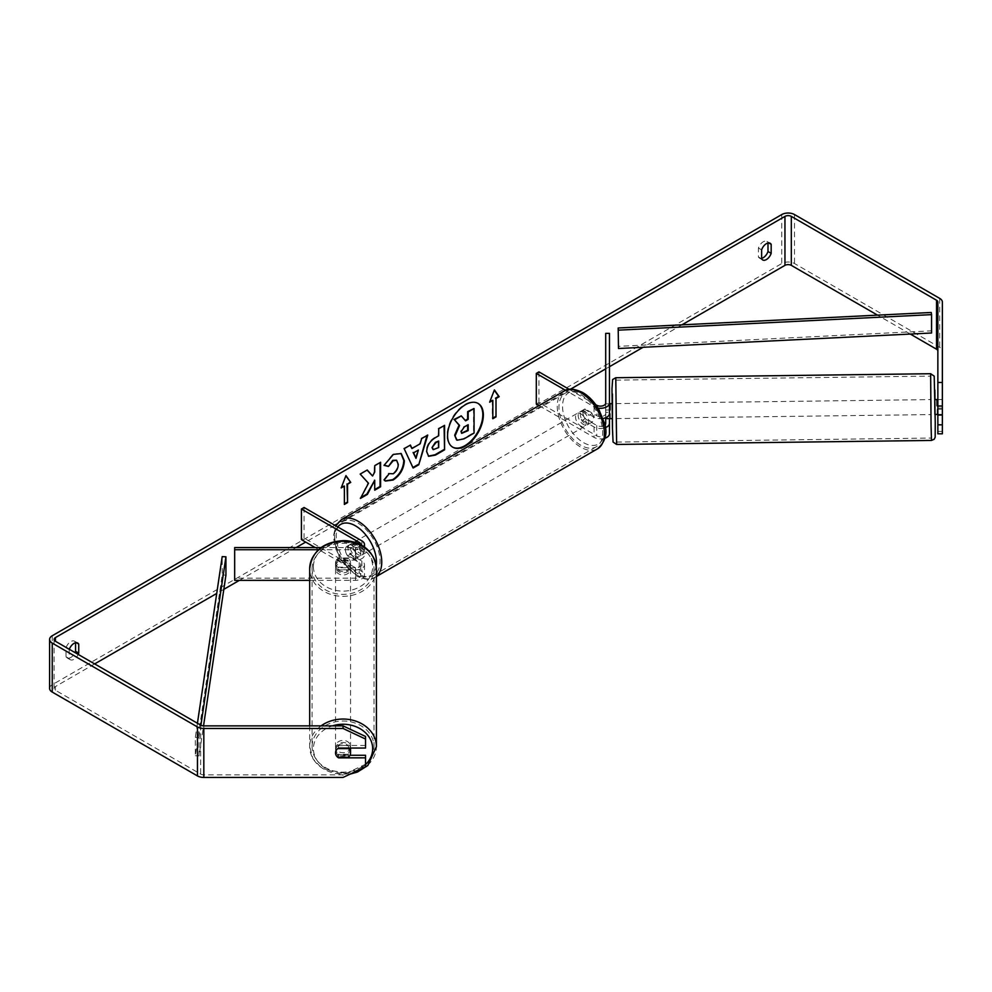 <?xml version="1.0" encoding="UTF-8"?>
<svg xmlns="http://www.w3.org/2000/svg" width="992" height="992" viewBox="0 0 992 992"><rect width="100%" height="100%" fill="white"/><g stroke="black" fill="none" stroke-linecap="round" stroke-linejoin="round"><path stroke-width="0.74" stroke-dasharray="4.96 3.72" d="M338.545 567.771A7.502 6.126 -0 0 1 335.544 562.873A7.502 6.126 -0 0 1 338.545 557.975L355.508 557.975A5.245 3.026 0 0 0 360.753 554.937A5.245 3.026 0 0 0 359.216 552.804L347.547 546.071A7.502 4.328 -120 0 0 346.977 546.307A7.502 4.328 -120 0 0 347.547 555.867L359.216 562.6A5.245 3.026 180 0 1 360.753 564.733A5.245 3.026 180 0 1 355.508 567.771L338.545 567.771L338.545 569.929A7.502 6.126 -0 0 1 335.544 565.031A7.502 6.126 -0 0 1 338.545 560.133L355.508 560.133A9.002 5.196 0 0 0 364.498 554.937A9.002 5.196 0 0 0 361.869 551.267L350.201 544.534A7.502 4.328 -120 0 0 349.63 544.782A7.502 4.328 -120 0 0 350.201 554.33L361.869 561.063A9.002 5.196 180 0 1 364.498 564.733A9.002 5.196 180 0 1 355.508 569.929L338.545 569.929M350.548 562.873L350.548 566.68A7.502 6.188 -0 0 1 343.046 572.868A7.502 6.188 -0 0 1 335.544 566.68L335.544 562.873A7.502 6.188 -0 0 1 337.689 558.533L337.689 561.075A7.502 6.188 -0 0 1 348.403 561.075L348.403 558.533A7.502 6.188 -0 0 1 350.548 562.873A7.502 6.188 -0 0 1 348.403 567.201L348.403 569.743A7.502 6.188 -0 0 1 337.689 569.743L337.689 567.201A7.502 6.188 -0 0 1 335.544 562.873L335.544 565.031M309.678 580.345L355.508 580.345A9.002 5.196 0 0 0 364.498 575.149A9.002 5.196 0 0 0 361.869 571.466L304.073 538.11L301.419 539.636M234.67 547.559L234.67 578.175L355.508 578.175A5.245 3.026 0 0 0 360.753 575.149A5.245 3.026 0 0 0 359.216 573.004L315.158 547.559M318.444 549.729L355.508 549.729A9.002 5.196 0 0 0 363.717 546.654M321.061 547.559L355.508 547.559A5.245 3.026 0 0 0 360.716 544.868M304.073 507.495L304.073 538.11M234.67 578.175L234.67 580.345M347.547 555.867L350.201 554.33M347.547 546.071L350.201 544.534M338.545 557.975L338.545 560.133M309.678 725.871L309.678 746.579A33.368 27.54 180 0 0 343.046 774.12A33.368 27.54 180 0 0 376.414 746.579M350.548 748.7A7.502 6.188 -0 0 1 343.046 754.887A7.502 6.188 -0 0 1 335.544 748.7L335.544 752.928A7.502 6.188 -0 0 1 335.544 752.928A7.502 6.188 -0 0 1 337.689 748.6L337.776 748.6M336.015 755.073A7.502 6.126 -0 0 0 337.714 757.268L337.689 754.304A7.502 6.188 -0 0 0 348.403 754.304L348.403 757.268M335.544 566.68A7.502 6.188 -0 0 1 343.046 560.492A7.502 6.188 -0 0 1 350.548 566.68M337.689 567.201L348.403 567.201M348.403 558.533L337.689 558.533M335.544 748.7A7.502 6.188 -0 0 1 342.649 742.512A7.502 6.188 -0 0 1 350.498 748.055M348.403 748.055L348.403 745.637A7.502 6.188 -0 0 0 337.689 745.637L337.689 748.6M337.689 745.637L348.403 745.637M348.403 754.304L337.689 754.304M348.403 569.743L337.689 569.743M337.689 561.075L348.403 561.075M335.544 568.8A7.502 6.188 -0 0 1 343.046 562.613A7.502 6.188 -0 0 1 350.548 568.8A7.502 6.188 -0 0 1 343.046 574.988A7.502 6.188 -0 0 1 335.544 568.8L335.544 746.579A7.502 6.188 -0 0 1 343.046 740.392A7.502 6.188 -0 0 1 350.548 746.579A7.502 6.188 -0 0 1 343.046 752.767A7.502 6.188 -0 0 1 335.544 746.579M350.548 568.8L350.548 746.579M312.083 568.8A30.963 25.556 -0 0 1 343.046 543.232A30.963 25.556 -0 0 1 374.009 568.8A30.963 25.556 -0 0 1 343.046 594.357A30.963 25.556 -0 0 1 312.083 568.8L312.083 746.579A30.963 25.556 -0 0 1 343.046 721.023A30.963 25.556 -0 0 1 374.009 746.579A30.963 25.556 -0 0 1 343.046 772.136A30.963 25.556 -0 0 1 312.083 746.579M374.009 568.8L374.009 746.579M477.846 403.285A25.284 14.595 120 0 0 477.586 403.136A25.284 14.595 120 0 0 464.938 404.389A25.284 14.595 120 0 0 448.421 426.672A25.284 14.595 120 0 0 452.29 446.933A25.284 14.595 120 0 0 452.563 447.082M69.316 649.289A7.502 4.328 120 0 0 69.204 649.611L69.204 658.626L66.018 656.791A7.502 4.328 120 0 0 67.047 657.857A7.502 4.328 120 0 0 70.792 657.485A7.502 4.328 120 0 0 75.032 652.587M69.204 658.626A7.502 4.328 120 0 0 70.221 659.692A7.502 4.328 120 0 0 73.978 659.32A7.502 4.328 120 0 0 78.219 654.422M761.633 258.85L758.446 257.015L758.446 248.012A7.502 4.328 -60 0 1 766.965 241.428A7.502 4.328 -60 0 1 767.994 242.494L767.994 243.003M761.633 258.354A7.502 4.328 -60 0 1 759.475 258.094A7.502 4.328 -60 0 1 758.446 257.015M937.862 399.454L937.862 415.028L937.862 399.454L942.363 399.454L942.363 415.028L942.363 399.454M681.975 324.83L643.064 347.299M609.448 366.705L605.703 368.863M570.487 389.199L336.697 524.173M334.825 525.252L305.66 542.091M296.174 547.559L239.407 580.345M223.82 589.335L216.727 593.439M94.649 663.921L55.416 686.563A4.501 2.592 0 0 0 54.101 688.398A4.501 2.592 0 0 0 55.416 690.246L200.644 774.082A4.501 2.592 0 0 0 203.819 774.851L343.046 774.851L343.046 777.443M942.363 433.814L942.363 351.056A9.002 5.196 0 0 0 939.722 347.374L794.505 263.537A9.002 5.196 0 0 0 781.77 263.537L52.241 684.728A9.002 5.196 0 0 0 49.6 688.398M75.566 642.766L75.566 642.27A7.502 4.328 120 0 0 74.536 641.204A7.502 4.328 120 0 0 66.018 647.776L66.018 656.791M365.54 755.259L365.54 764.237L343.046 774.851M365.54 766.841L365.54 764.237M365.54 736.473L365.54 748.055M365.54 745.463L338.545 745.463A7.502 6.126 180 0 0 335.544 750.361A7.502 6.126 180 0 0 338.545 755.259L349.99 755.259M942.363 431.433L937.862 431.433L937.862 302.076M910.296 334.056L877.523 315.146M937.862 431.433L937.862 433.814M942.363 302.076L942.363 351.056M937.862 409.237L942.363 409.237M761.633 249.848L758.446 248.012M768.713 242.916L767.994 242.494M338.545 755.259L338.545 757.268M338.545 745.463L338.545 748.055M69.204 649.611L66.018 647.776M76.285 642.68L75.566 642.27M473.531 408.233L473.531 432.772L463.475 438.576L457.138 440.237M460.784 415.586L465.236 420.447M341.496 487.122L345.96 475.602M343.84 485.758L344.373 503.824M492.292 400.061L492.292 418.426M494.301 390.191L489.949 401.413M411.444 448.21L420.186 443.784M419.653 443.474L421.674 438.576M421.154 438.266L427.75 435.066M427.217 434.756L426.994 435.5M412.61 467.703L404.166 448.682M403.645 448.372L410.428 445.061M415.474 458.056L417.855 449.76M433.02 449.463L438.7 447.528M438.179 447.218L438.179 440.746M428.37 456.146L426.151 451.199C426.548 445.135 429.586 440.436 435.265 437.112L438.7 435.736M438.179 435.438L438.7 428.742M438.179 428.432L444.577 425.345M367.077 470.096L359.662 473.767L367.958 482.93L360.456 498.406M380.072 462.594L374.195 465.372L374.195 471.708L372.05 475.714M374.195 479.93L374.728 489.552M359.922 498.096L360.927 497.525M384.102 465.186L392.882 454.088L400.942 453.406M385.119 480.884L384.177 480.091M383.644 479.793L388.604 473.593M396.378 460.201L397.767 464.082C397.556 468.137 395.87 471.274 392.708 473.469L388.554 473.655M467.641 424.998L463.76 426.634L460.598 431.371L461.528 433.144M605.703 417.744L605.703 403.732L609.448 403.732L609.448 413.528L609.448 406.894M603.024 418.5A9.002 5.196 180 0 1 594.084 417.198L582.428 410.465A7.502 4.328 -120 0 0 581.858 410.7A7.502 4.328 -120 0 0 582.428 420.261L594.084 426.994A9.002 5.196 0 0 0 605.244 427.713M604.835 438.266A9.002 5.196 180 0 1 594.084 437.398L538.978 405.592M605.703 423.324L605.703 433.727A5.245 3.026 180 0 1 602.454 436.53A5.245 3.026 180 0 1 596.738 435.872L538.954 402.504L536.3 404.029M605.703 403.732L605.703 413.528A5.245 3.026 180 0 1 602.454 416.318A5.245 3.026 180 0 1 596.738 415.66L585.069 408.927A7.502 4.328 -120 0 0 584.511 409.175A7.502 4.328 -120 0 0 585.069 418.723L596.738 425.456A5.245 3.026 0 0 0 604.81 425.01M598.052 408.121A9.002 5.196 180 0 1 594.084 406.794L565.589 390.34M538.954 371.888L538.954 402.504M595.733 404.686L569.16 389.335M609.448 418.562L609.448 413.528L605.703 413.528L605.703 403.112M609.448 333.362L609.448 433.727M605.703 333.362L605.703 363.965L609.448 363.965M605.703 363.965L605.703 433.727M585.069 418.723L582.428 420.261M585.069 408.927L582.428 410.465M583.482 412.3A7.502 4.328 60 0 1 588.38 418.909A7.502 4.328 60 0 1 587.239 424.911A7.502 4.328 60 0 1 583.482 424.539A7.502 4.328 60 0 1 578.584 417.942A7.502 4.328 60 0 1 579.737 411.928A7.502 4.328 60 0 1 583.482 412.3M592.038 422.133L588.864 423.981A7.502 4.328 60 0 1 588.826 423.993A7.502 4.328 60 0 1 585.069 423.621A7.502 4.328 60 0 1 581.287 419.604L584.474 417.768A7.502 4.328 60 0 1 584.474 409.2L592.038 413.565A7.502 4.328 60 0 1 592.038 422.133L584.474 417.768M592.038 413.565L588.864 415.4A7.502 4.328 60 0 0 585.069 411.382A7.502 4.328 60 0 0 581.324 411.01A7.502 4.328 60 0 0 581.287 411.035L584.474 409.2M354.516 550.696A7.502 4.328 60 0 1 354.516 559.277L357.703 557.43A7.502 4.328 60 0 1 357.666 557.454A7.502 4.328 60 0 1 353.908 557.082A7.502 4.328 60 0 1 350.126 553.065L346.94 554.9A7.502 4.328 60 0 1 346.94 546.332L354.516 550.696L357.703 548.861A7.502 4.328 60 0 0 353.908 544.844A7.502 4.328 60 0 0 350.164 544.472L351.751 543.554A7.502 4.328 60 0 1 355.508 543.926A7.502 4.328 60 0 1 360.406 550.535A7.502 4.328 60 0 1 359.253 556.537A7.502 4.328 60 0 1 355.508 556.165A7.502 4.328 60 0 1 350.61 549.556A7.502 4.328 60 0 1 351.751 543.554M354.516 559.277L346.94 554.9M350.164 544.472A7.502 4.328 60 0 0 350.126 544.496L346.94 546.332M581.287 411.035L588.864 415.4M588.864 423.981L581.287 419.604M359.253 556.537L357.666 557.454L350.126 553.065M350.126 544.496L357.703 548.861M358.149 542.388A7.502 4.328 60 0 1 363.047 548.998A7.502 4.328 60 0 1 361.906 555.012A7.502 4.328 60 0 1 358.149 554.64A7.502 4.328 60 0 1 353.251 548.03A7.502 4.328 60 0 1 354.404 542.016A7.502 4.328 60 0 1 358.149 542.388M580.828 413.825A7.502 4.328 60 0 1 585.726 420.434A7.502 4.328 60 0 1 584.586 426.448A7.502 4.328 60 0 1 580.828 426.076A7.502 4.328 60 0 1 575.93 419.467A7.502 4.328 60 0 1 577.084 413.453A7.502 4.328 60 0 1 580.828 413.825M580.828 445.234A30.963 17.881 60 0 1 560.604 417.942A30.963 17.881 60 0 1 565.353 393.13A30.963 17.881 60 0 1 580.828 394.667A30.963 17.881 60 0 1 601.065 421.96A30.963 17.881 60 0 1 596.316 446.772A30.963 17.881 60 0 1 580.828 445.234M358.149 573.798A30.963 17.881 60 0 1 337.925 546.505A30.963 17.881 60 0 1 342.674 521.693A30.963 17.881 60 0 1 358.149 523.23A30.963 17.881 60 0 1 378.386 550.523A30.963 17.881 60 0 1 373.637 575.335A30.963 17.881 60 0 1 358.149 573.798M934.91 414.532L934.724 399.54M937.862 399.627L942.239 399.565L942.363 413.143M942.239 405.753L937.862 405.802M942.363 405.034L942.239 399.565M609.448 409.981L605.616 410.031L605.752 417.719M612.448 406.819L612.548 418.636L612.448 406.819M610.291 418.674L610.278 412.362L605.777 412.424L605.616 403.856L609.448 403.806M605.616 410.031L605.616 403.856M605.777 412.424L605.777 418.599M942.4 408.134L937.155 408.208L937.18 414.383M937.862 414.383L942.363 414.321M937.155 414.383L937.155 408.208M610.278 418.55L610.278 412.362M610.117 403.794L610.117 409.981M616.193 406.77L616.292 418.587L616.193 406.77M931.066 402.752L931.166 414.582L931.066 402.752M931.066 424.96L930.682 376.117L931.066 424.96M616.193 428.978L615.796 380.134L616.193 428.978M931.24 312.48L931.24 330.844L618.177 346.357M931.24 330.844L931.562 333.002M197.433 723.255L195.337 737.354L195.337 755.718L222.196 574.976L222.196 556.611M225.928 575.162L222.196 574.976M195.337 737.354L199.07 737.54L199.07 755.904L203.534 725.859M199.07 737.54L200.905 725.251M195.337 755.718L199.07 755.904M355.508 569.929L355.508 580.345M361.869 561.063L361.869 571.466M355.508 567.771L355.508 578.175M359.216 562.6L359.216 573.004M359.216 544.124L359.216 552.804M361.869 540.863L361.869 551.267M355.508 549.729L355.508 560.133M355.508 547.559L355.508 557.975M365.54 764.596A29.611 24.44 -0 0 1 332.779 771.627A29.611 24.44 -0 0 1 313.422 748.7A29.611 24.44 -0 0 1 332.456 725.871M376.414 568.8A33.368 27.54 -0 0 1 343.046 596.341A33.368 27.54 -0 0 1 309.678 568.8M313.422 566.68A29.611 24.44 180 0 0 343.046 591.12A29.611 24.44 180 0 0 372.657 566.68A29.611 24.44 180 0 0 343.046 542.24A29.611 24.44 180 0 0 313.422 566.68M321.061 725.871A33.368 27.54 180 0 0 309.678 746.579L313.013 758.88L322.214 768.626L350.015 774.157M55.416 690.246L55.416 686.563M52.241 635.748L52.241 684.728M781.77 214.557L781.77 263.537M203.819 725.871L203.819 774.851M200.644 725.102L200.644 774.082M939.722 298.406L939.722 347.374M794.505 214.557L794.505 263.537M594.084 426.994L594.084 437.398M596.738 425.456L596.738 435.872M596.738 405.257L596.738 415.66M594.084 406.794L594.084 417.198M564.15 391.059A33.368 19.27 -120 0 0 559.042 417.793A33.368 19.27 -120 0 0 580.828 447.194A33.368 19.27 -120 0 0 597.519 448.843M583.482 394.233A29.611 17.1 60 0 1 604.426 430.516A29.611 17.1 60 0 1 583.482 442.606A29.611 17.1 60 0 1 562.538 406.336A29.611 17.1 60 0 1 583.482 394.233M376.414 576.315A33.368 19.27 60 0 1 374.84 577.406A33.368 19.27 60 0 1 358.149 575.757A33.368 19.27 60 0 1 336.362 546.356A33.368 19.27 60 0 1 341.471 519.622M337.764 526.95A29.611 17.1 -120 0 0 337.181 551.168A29.611 17.1 -120 0 0 355.508 574.232A29.611 17.1 -120 0 0 376.204 565.663M930.645 373.724L931.5 440.448M616.615 444.453L615.772 377.729M935.171 414.532L934.985 399.54L935.171 414.532M612.448 394.047L612.448 428.246M364.498 564.733L364.498 575.149M360.753 564.733L360.753 575.149M364.498 547.187L364.498 554.937M360.753 544.534L360.753 554.937M346.977 546.307L349.63 544.782M70.221 659.692L67.047 657.857M762.65 259.929L759.475 258.094M54.101 639.431L54.101 688.398M770.152 243.263L766.965 241.428M335.544 750.361L335.544 752.953M77.723 643.039L74.536 641.204M584.511 409.175L581.858 410.7M376.414 576.501L374.84 577.406C371.07 580.407 364.882 579.923 356.277 575.943L340.033 558.831L334.564 545.253L333.473 535.878L335.755 525.785M587.239 424.911L588.826 423.993M579.737 411.928L581.324 411.01M361.906 555.012L584.586 426.448M342.674 521.693L565.353 393.13M373.637 575.335L596.316 446.772M354.404 542.016L577.084 413.453M616.094 403.595L930.98 399.59M616.59 442.06L931.463 438.055M615.796 380.134L930.682 376.117M616.292 418.587L931.166 414.582"/><path stroke-width="1.49" d="M363.717 546.654A9.002 5.196 0 0 0 364.498 544.534A9.002 5.196 0 0 0 361.869 540.863L304.073 507.495L301.419 509.032L301.419 539.636L315.158 547.559M360.716 544.868A5.245 3.026 0 0 0 360.753 544.534A5.245 3.026 0 0 0 359.216 542.388L301.419 509.032M318.444 549.729L234.67 549.729L234.67 547.559L321.061 547.559M234.67 549.729L234.67 580.345L309.678 580.345M309.678 725.871L309.678 568.8A33.368 27.54 -0 0 1 343.046 541.26A33.368 27.54 -0 0 1 376.414 568.8L376.414 746.579A33.368 27.54 180 0 0 356.822 721.494A33.368 27.54 180 0 0 321.061 725.871M350.498 748.055A7.502 6.188 -0 0 1 350.548 748.7L350.548 752.928A7.502 6.188 -0 0 1 348.403 757.268L337.689 757.268A7.502 6.188 -0 0 1 335.544 752.94A7.502 6.126 -0 0 1 338.545 748.055L365.54 748.055L365.54 739.065L343.046 728.463L343.046 725.871L365.54 736.473L365.54 739.065M337.776 748.6L348.403 748.6A7.502 6.188 -0 0 1 350.548 752.928M465.471 445.991A25.284 14.595 120 0 0 481.988 423.696A25.284 14.595 120 0 0 478.107 403.434A25.284 14.595 120 0 0 465.471 404.686A25.284 14.595 120 0 0 448.942 426.969A25.284 14.595 120 0 0 452.823 447.243A25.284 14.595 120 0 0 465.471 445.991M452.563 447.082A25.284 14.595 120 0 0 464.938 445.681A25.284 14.595 120 0 0 481.38 423.634A25.284 14.595 120 0 0 477.846 403.285M767.994 243.003L767.994 251.509A7.502 4.328 -60 0 1 763.22 257.722A7.502 4.328 -60 0 1 761.633 258.354M766.394 259.557A7.502 4.328 -60 0 1 762.65 259.929A7.502 4.328 -60 0 1 761.633 258.85L761.633 249.848A7.502 4.328 -60 0 1 770.152 243.263A7.502 4.328 -60 0 1 771.168 244.342L771.168 253.344A7.502 4.328 -60 0 1 766.394 259.557M368.491 483.24L360.456 498.406L367.424 494.376L374.728 480.227L374.728 490.172L380.606 486.774L380.606 462.284L374.728 465.682L374.728 472.006L372.583 476.011L367.251 469.997L360.183 474.077L368.491 483.24M411.965 448.52L420.186 443.784L421.674 438.576L427.75 435.066L418.773 464.764L413.143 468.013L404.166 448.682L410.428 445.061L411.965 448.52L410.118 445.247M877.523 315.146L791.318 265.372A4.501 2.592 0 0 0 784.957 265.372L681.975 324.83M643.064 347.299L609.448 366.705M605.703 368.863L570.487 389.199M336.697 524.173L334.825 525.252M305.66 542.091L296.174 547.559M239.407 580.345L223.82 589.335M216.727 593.439L94.649 663.921M937.862 382.453L942.363 382.453L942.363 406.05L937.862 406.05L937.862 302.076A4.501 2.592 0 0 0 936.547 300.241L791.318 216.392A4.501 2.592 0 0 0 784.957 216.392L55.416 637.596A4.501 2.592 0 0 0 54.101 639.431A4.501 2.592 0 0 0 55.416 641.266L200.644 725.102A4.501 2.592 0 0 0 203.819 725.871L343.046 725.871M78.219 654.422A7.502 4.328 120 0 0 78.74 653.12L78.74 644.106A7.502 4.328 120 0 0 77.723 643.039A7.502 4.328 120 0 0 69.316 649.289M341.186 487.903L345.96 475.602L350.734 482.397L347.547 484.232L347.547 502.597L344.373 504.432L344.373 486.068L341.186 487.903M496 398.524L499.187 396.688L494.413 389.906L489.639 402.194L492.826 400.359L492.826 418.723L496 416.888L496 398.524L496 416.888M426.672 451.571L426.672 451.496C427.081 445.445 430.119 440.746 435.798 437.422L438.7 435.736L438.7 428.742L444.577 425.345L444.577 449.835L435.488 455.08L428.631 456.308L426.672 451.571M388.604 473.593L393.229 473.779C396.403 471.572 398.09 468.447 398.288 464.392L396.651 460.338L393.229 460.697L388.442 466.438L384.028 465.347L393.415 454.398L401.202 453.555L404.352 460.821C403.843 468.931 400.111 475.329 393.179 480.004L385.392 481.046L384.177 480.091L389.038 473.928M942.363 382.453L942.363 302.076A9.002 5.196 0 0 0 939.722 298.406L794.505 214.557A9.002 5.196 0 0 0 781.77 214.557L52.241 635.748A9.002 5.196 0 0 0 49.6 639.431A9.002 5.196 0 0 0 52.241 643.101L197.458 726.95A9.002 5.196 0 0 0 203.819 728.463L343.046 728.463M75.032 652.587A7.502 4.328 120 0 0 75.566 651.273L75.566 642.766M349.99 755.259L365.54 755.259L365.54 757.851L338.545 757.851A7.502 6.126 -0 0 1 337.714 757.268M336.015 755.073A7.502 6.126 -0 0 1 335.544 752.953M49.6 639.431L49.6 688.398A9.002 5.196 0 0 0 52.241 692.081L197.458 775.918A9.002 5.196 0 0 0 203.819 777.443L343.046 777.443L365.54 766.841L365.54 757.851M937.862 424.824L942.363 424.824L942.363 433.814L937.862 433.814L937.862 415.028L942.363 415.028L942.363 406.05M937.862 351.056A4.501 2.592 0 0 0 936.547 349.221L910.296 334.056M937.862 406.05L937.862 415.028M942.363 424.824L942.363 415.028M771.168 244.342L768.713 242.916M771.168 253.344L767.994 251.509M78.74 644.106L76.285 642.68M78.74 653.12L75.566 651.273M455.204 435.587L459.581 425.456L454.51 419.827L461.305 415.896L465.595 420.856L468.174 419.368L468.174 411.94L474.064 408.53L474.064 433.07L464.008 438.873L457.089 440.212L454.671 435.203L459.048 425.146L454.51 419.827M456.556 439.902L454.671 435.277M465.236 420.447L467.641 419.058L467.641 411.63L474.064 408.53M453.976 419.517L461.305 415.896M345.848 475.9L350.734 482.397M350.201 482.087L347.547 484.232M347.014 483.922L347.547 502.597M344.373 503.824L347.014 502.299M341.496 487.122L344.373 486.068M495.467 416.59L492.826 418.116M489.949 401.413L492.826 400.359M495.467 398.214L498.654 396.378L494.301 390.191M418.376 450.07L413.652 452.798L416.008 458.366L418.376 450.07L413.652 452.798M413.118 452.488L416.008 458.366M426.994 435.5L418.773 464.764M418.24 464.454L412.92 467.53M432.549 447.863L433.268 449.649L438.7 447.528L438.7 441.056L435.922 442.668L432.028 447.553L433.02 449.463M432.028 447.553L435.389 442.358L438.7 441.056M444.056 425.655L444.577 449.835M444.056 449.525L434.967 454.782L428.37 456.146M372.583 476.011L367.077 470.096M374.728 489.552L380.072 486.464L380.072 462.594M360.927 497.525L366.891 494.078L374.728 480.227M400.942 453.406L403.818 460.511C403.31 468.621 399.578 475.019 392.646 479.706L385.119 480.884M396.378 460.201L392.708 460.387L388.442 466.438M387.922 466.128L384.102 465.186M461.131 431.669L461.764 433.33L468.174 430.59L468.174 424.7L464.281 426.944L461.131 431.669M461.528 433.144L467.641 430.28L467.641 424.998M609.448 406.894L609.448 403.732M605.244 427.713A9.002 5.196 0 0 0 609.448 423.324L609.448 433.727A9.002 5.196 180 0 1 604.835 438.266M604.81 425.01A5.245 3.026 0 0 0 605.703 423.324L605.703 417.744M598.052 408.121A9.002 5.196 180 0 0 609.448 403.112L609.448 333.362L605.703 333.362L605.703 403.112A5.245 3.026 180 0 1 602.454 405.914A5.245 3.026 180 0 1 596.738 405.257L595.733 404.686M538.978 405.592L536.3 404.029L536.3 373.426L538.954 371.888L569.16 389.335M565.589 390.34L536.3 373.426M609.448 403.112L609.448 413.528A9.002 5.196 180 0 1 603.024 418.5M609.448 423.324L609.448 418.562M937.862 399.627L934.724 399.54L934.91 414.532L937.18 414.383M937.862 405.802L936.994 405.815L936.969 399.516M610.092 403.794L609.448 403.806M612.089 403.645L610.105 403.67L610.117 409.981L609.448 409.981M605.752 417.719L605.777 418.599L612.287 418.649M942.363 413.143L942.363 405.034M937.862 414.383L937.167 414.507M936.994 399.64L936.994 405.815M618.177 327.992L618.5 348.514L618.177 327.992L931.24 312.48L931.562 314.638L931.562 333.002L618.5 348.514M931.562 314.638L618.5 330.15M197.433 723.255L222.196 556.611L225.928 556.797L225.928 575.162L203.534 725.859M200.905 725.251L225.928 556.797M359.216 542.388L359.216 544.124M332.456 725.871A29.611 24.44 -0 0 1 372.657 748.7A29.611 24.44 -0 0 1 365.54 764.596M784.957 216.392L784.957 265.372M55.416 637.596L55.416 641.266M203.819 728.463L203.819 777.443M791.318 216.392L791.318 265.372M936.547 300.241L936.547 349.221M52.241 643.101L52.241 692.081M197.458 726.95L197.458 775.918M597.519 448.843A33.368 19.27 -120 0 0 602.628 422.108A33.368 19.27 -120 0 0 580.828 392.708A33.368 19.27 -120 0 0 564.15 391.059C567.92 388.058 574.095 388.542 582.713 392.522C589.124 396.341 594.53 402.045 598.945 409.634L604.426 423.212C607.811 433.12 605.504 441.663 597.519 448.843L376.414 576.501M564.15 391.059L341.471 519.622A33.368 19.27 60 0 1 358.149 521.271A33.368 19.27 60 0 1 379.477 549.159A33.368 19.27 60 0 1 376.414 576.315M376.204 565.663A29.611 17.1 -120 0 0 355.508 525.859A29.611 17.1 -120 0 0 337.764 526.95M931.066 426.349L930.645 373.724L934.204 376.142L935.245 422.642L935.171 437.224L934.179 439.27L931.5 440.448L931.066 426.349M616.615 444.453L613.068 442.048L612.448 428.271L611.99 388.814L612.61 379.539L615.772 377.729L616.615 444.453L931.5 440.448M612.448 428.246L612.448 394.047M934.985 399.54L934.824 389.943L934.985 399.54M364.498 544.534L364.498 547.187M350.015 774.157L357.504 771.999L367.834 765.477L376.414 746.579M309.678 568.8C311.91 551.267 323.231 541.868 343.666 540.603C357.343 540.826 374.344 548.006 376.414 568.8M341.471 519.622L335.755 525.785M615.772 377.729L930.645 373.724"/></g></svg>

